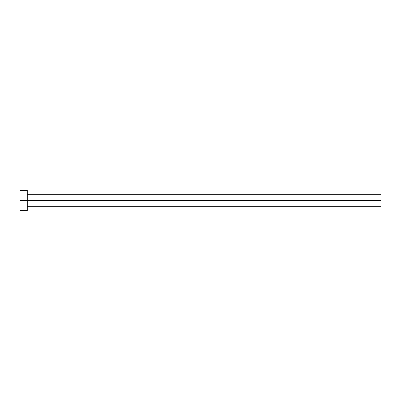 <?xml version="1.0" encoding="UTF-8"?>
<svg xmlns="http://www.w3.org/2000/svg" width="401" height="401" viewBox="0 0 401 401"><rect width="100%" height="100%" fill="white"/><g stroke="black" fill="none" stroke-linecap="round" stroke-linejoin="round"><path stroke-width="0.6" d="M20.05 210.605L20.05 190.395L20.05 200.5L380.95 200.5L380.95 206.274L380.95 200.5L20.05 200.5L20.05 210.605L27.268 210.605L27.268 190.395L27.268 210.605M380.95 200.5L380.95 194.726L380.95 200.5M27.268 206.274L380.95 206.274M20.05 190.395L27.268 190.395M27.268 194.726L380.95 194.726"/></g></svg>

